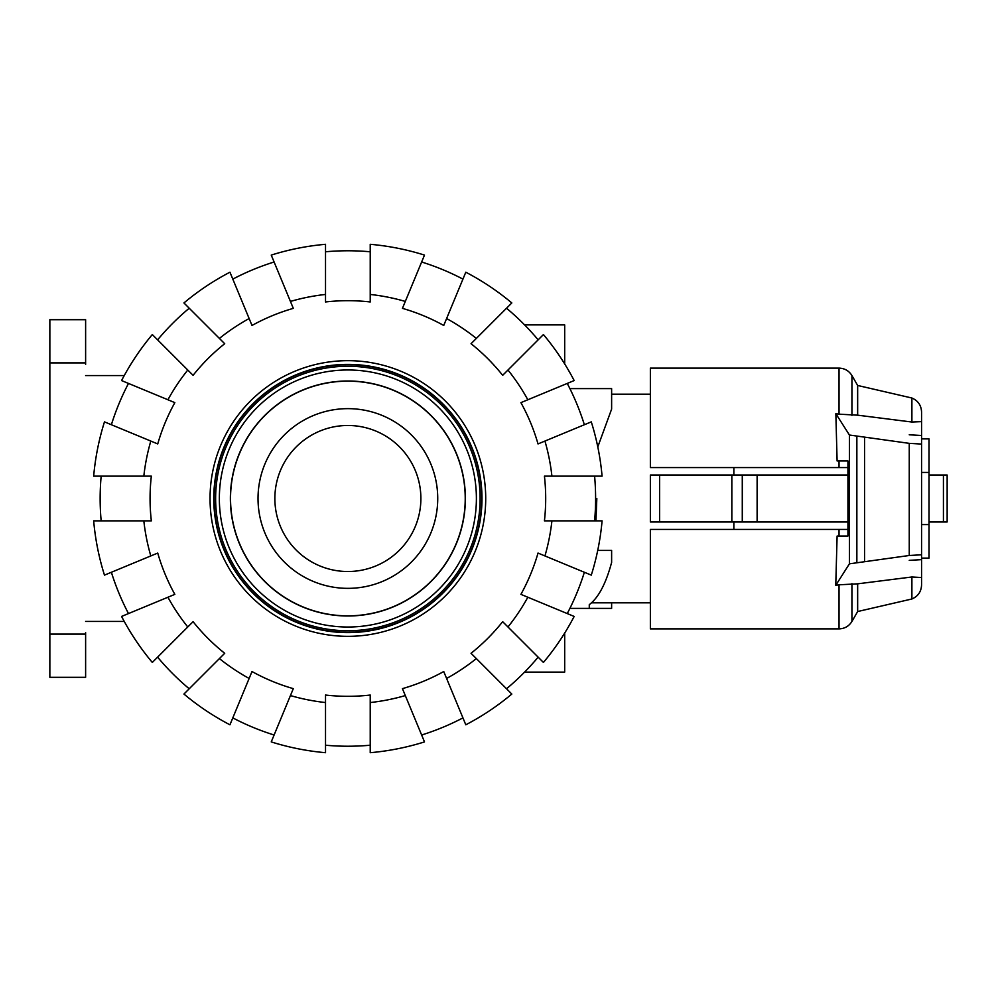<?xml version="1.0" encoding="UTF-8"?>
<svg xmlns="http://www.w3.org/2000/svg" width="997" height="997" viewBox="0 0 997 997"><rect width="100%" height="100%" fill="white"/><g stroke="black" fill="none" stroke-linecap="round" stroke-linejoin="round"><path stroke-width="1.5" d="M594.598 476.142A247.73 247.73 0 0 1 595.608 498.5L596.829 498.5L595.944 520.858M591.57 602.811L650.368 602.811M733.854 521.967L733.854 529.419M921.564 524.572L929.017 524.572L929.017 558.108L921.564 558.108L921.564 559.641L909.252 560.351M921.564 472.428L929.017 472.428L929.017 524.572M659.603 475.033L650.368 475.033L650.368 521.967L659.603 521.967L659.603 475.033L847.936 475.033M659.603 521.967L847.936 521.967M733.854 467.581L733.854 475.033M909.252 434.792L921.564 435.502L921.564 438.892L929.017 438.892L929.017 472.428M742.279 521.967L742.279 475.033M731.835 521.967L731.835 475.033M929.017 521.967L947.15 521.967L947.15 475.033L947.15 521.967L947.15 475.033L929.017 475.033M839.038 467.581L839.038 460.95L847.936 460.95L837.106 460.95L835.847 413.693L839.038 414.166L839.038 368.117L650.368 368.117L650.368 467.581L847.936 467.581M847.936 529.419L650.368 529.419L650.368 628.883L839.038 628.883L839.038 584.803L835.76 585.301L849.419 563.828L909.252 555.491L921.564 554.793L921.564 577.55L911.894 576.989L857.657 583.831L839.038 584.803M839.038 529.419L839.038 536.05L847.936 536.05L837.106 536.05L835.76 585.301M847.936 460.95L847.936 536.05M849.419 563.828L849.419 435.016L835.847 413.693M839.038 414.166L857.657 415.176L911.894 422.03L921.564 421.619L921.564 444.064L909.252 443.353L849.419 435.016M864.549 561.211L864.549 437.633M921.564 554.793L921.564 444.064M911.894 422.03L911.894 398.015L857.657 385.465L857.657 415.176M911.894 576.989L911.894 598.985C918.013 596.343 921.24 591.682 921.564 585.027L921.564 577.55M857.657 583.831L857.657 611.535L851.937 621.43C848.958 626.216 844.658 628.696 839.038 628.883M911.894 398.015C918.013 400.657 921.24 405.318 921.564 411.973L921.564 421.619M230.531 498.5A117.347 117.347 0 0 1 347.878 381.153A117.347 117.347 0 0 1 465.225 498.5A117.347 117.347 0 0 1 347.878 615.847A117.347 117.347 0 0 1 230.531 498.5M258.024 498.5A89.855 89.855 0 0 1 347.878 408.645A89.855 89.855 0 0 1 437.733 498.5A89.855 89.855 0 0 1 347.878 588.355A89.855 89.855 0 0 1 258.024 498.5M347.878 425.482A73.018 73.018 0 0 1 420.884 498.5A73.018 73.018 0 0 1 347.878 571.518A73.018 73.018 0 0 1 274.86 498.5A73.018 73.018 0 0 1 347.878 425.482M347.878 632.609A134.109 134.109 0 0 0 481.987 498.5A134.109 134.109 0 0 0 347.878 364.391A134.109 134.109 0 0 0 213.769 498.5A134.109 134.109 0 0 0 347.878 632.609M347.878 632.285A133.785 133.785 0 0 1 214.081 498.5A133.785 133.785 0 0 1 347.878 364.715A133.785 133.785 0 0 1 481.663 498.5A133.785 133.785 0 0 1 347.878 632.285M230.382 498.5A117.496 117.496 0 0 1 347.878 381.004A117.496 117.496 0 0 1 465.375 498.5A117.496 117.496 0 0 1 347.878 615.996A117.496 117.496 0 0 1 230.382 498.5M215.626 498.5A132.252 132.252 0 0 0 347.878 630.752A132.252 132.252 0 0 0 480.118 498.5A132.252 132.252 0 0 0 347.878 366.248A132.252 132.252 0 0 0 215.626 498.5A132.252 132.252 0 0 1 347.878 366.248A132.252 132.252 0 0 1 480.118 498.5A132.252 132.252 0 0 1 347.878 630.752A132.252 132.252 0 0 1 215.626 498.5M101.158 520.858A247.73 247.73 0 0 1 101.158 476.142M143.83 520.858L93.668 520.858A255.182 255.182 0 0 0 104.473 575.132L150.809 555.94A205.27 205.27 0 0 1 143.83 520.858L151.332 520.858A197.817 197.817 0 0 1 151.332 476.142L143.83 476.142A205.27 205.27 0 0 1 150.809 441.06L104.473 421.868A255.182 255.182 0 0 0 93.668 476.142L143.83 476.142M595.608 498.5A247.73 247.73 0 0 1 594.598 520.858M551.914 476.142L602.076 476.142A255.182 255.182 0 0 0 591.283 421.868L544.935 441.06A205.27 205.27 0 0 1 551.914 476.142L544.424 476.142A197.817 197.817 0 0 1 544.424 520.858L551.914 520.858A205.27 205.27 0 0 1 544.935 555.94L591.283 575.132A255.182 255.182 0 0 0 602.076 520.858L551.914 520.858M210.043 498.5A137.835 137.835 0 0 1 347.878 360.665A137.835 137.835 0 0 1 485.713 498.5A137.835 137.835 0 0 1 347.878 636.335A137.835 137.835 0 0 1 210.043 498.5M584.367 572.266A247.73 247.73 0 0 1 567.256 613.566M544.935 555.94L538.019 553.061A197.817 197.817 0 0 1 520.908 594.362L527.837 597.24A205.27 205.27 0 0 1 507.959 626.976L543.427 662.444A255.182 255.182 0 0 0 574.172 616.433L527.837 597.24M567.256 383.434A247.73 247.73 0 0 1 584.367 424.734M527.837 399.76L574.172 380.567A255.182 255.182 0 0 0 543.427 334.556L507.959 370.024A205.27 205.27 0 0 1 527.837 399.76L520.908 402.638A197.817 197.817 0 0 1 538.019 443.939L544.935 441.06M538.143 657.148A247.73 247.73 0 0 1 506.526 688.765M507.959 626.976L502.662 621.679A197.817 197.817 0 0 1 471.045 653.284L476.354 658.581A205.27 205.27 0 0 1 446.606 678.459L465.798 724.794A255.182 255.182 0 0 0 511.822 694.049L476.354 658.581M506.526 308.235A247.73 247.73 0 0 1 538.143 339.852M476.354 338.419L511.822 302.951A255.182 255.182 0 0 0 465.798 272.206L446.606 318.541A205.27 205.27 0 0 1 476.354 338.419L471.045 343.716A197.817 197.817 0 0 1 502.662 375.321L507.959 370.024M462.944 717.89A247.73 247.73 0 0 1 421.644 735.001M446.606 678.459L443.74 671.529A197.817 197.817 0 0 1 402.439 688.64L405.305 695.57A205.27 205.27 0 0 1 370.223 702.549L370.223 752.698A255.182 255.182 0 0 0 424.498 741.905L405.305 695.57M421.644 261.999A247.73 247.73 0 0 1 462.944 279.11M405.305 301.43L424.498 255.095A255.182 255.182 0 0 0 370.223 244.302L370.223 294.451A205.27 205.27 0 0 1 405.305 301.43L402.439 308.36A197.817 197.817 0 0 1 443.74 325.471L446.606 318.541M370.223 745.22A247.73 247.73 0 0 1 325.521 745.22M370.223 702.549L370.223 695.046A197.817 197.817 0 0 1 325.521 695.046L325.521 702.549A205.27 205.27 0 0 1 290.439 695.57L271.246 741.905A255.182 255.182 0 0 0 325.521 752.698L325.521 702.549M325.521 251.78A247.73 247.73 0 0 1 370.223 251.78M325.521 294.451L325.521 244.302A255.182 255.182 0 0 0 271.246 255.095L290.439 301.43A205.27 205.27 0 0 1 325.521 294.451L325.521 301.954A197.817 197.817 0 0 1 370.223 301.954L370.223 294.451M274.113 735.001A247.73 247.73 0 0 1 232.812 717.89M290.439 695.57L293.305 688.64A197.817 197.817 0 0 1 252.004 671.529L249.138 678.459A205.27 205.27 0 0 1 219.402 658.581L183.934 694.049A255.182 255.182 0 0 0 229.946 724.794L249.138 678.459M232.812 279.11A247.73 247.73 0 0 1 274.113 261.999M249.138 318.541L229.946 272.206A255.182 255.182 0 0 0 183.934 302.951L219.402 338.419A205.27 205.27 0 0 1 249.138 318.541L252.004 325.471A197.817 197.817 0 0 1 293.305 308.36L290.439 301.43M189.218 688.765A247.73 247.73 0 0 1 157.613 657.148M219.402 658.581L224.699 653.284A197.817 197.817 0 0 1 193.094 621.679L187.785 626.976A205.27 205.27 0 0 1 167.92 597.24L121.572 616.433A255.182 255.182 0 0 0 152.317 662.444L187.785 626.976M157.613 339.852A247.73 247.73 0 0 1 189.218 308.235M187.785 370.024L152.317 334.556A255.182 255.182 0 0 0 121.572 380.567L167.92 399.76A205.27 205.27 0 0 1 187.785 370.024L193.094 375.321A197.817 197.817 0 0 1 224.699 343.716L219.402 338.419M128.488 613.566A247.73 247.73 0 0 1 111.377 572.266M167.92 597.24L174.836 594.362A197.817 197.817 0 0 1 157.738 553.061L150.809 555.94M150.809 441.06L157.738 443.939A197.817 197.817 0 0 1 174.836 402.638L167.92 399.76M111.377 424.734A247.73 247.73 0 0 1 128.488 383.434M524.609 324.897L564.688 324.897L564.688 363.93M564.688 633.07L564.688 672.103L524.609 672.103M597.714 550.419L611.622 550.419L611.622 562.408C605.964 583.544 598.512 597.639 589.277 604.681L589.277 608.394L589.277 604.681M597.789 446.918L611.622 409.094L611.622 388.606L569.898 388.606M611.622 602.811L611.622 608.394L569.898 608.394M85.617 364.391L85.617 319.688L49.85 319.688L49.85 362.896L85.617 362.896M85.617 634.104L49.85 634.104L49.85 677.312L85.617 677.312L85.617 632.609M124.251 375.57L85.617 375.57M124.251 621.43L85.617 621.43M49.85 634.104L49.85 362.896M757.122 521.967L757.122 475.033M943.424 521.967L943.424 475.033M909.252 555.491L909.252 443.353M856.859 562.296L856.859 436.549M839.038 368.117C844.658 368.304 848.958 370.784 851.937 375.57L851.937 415.363M851.937 583.619L851.937 621.43M219.352 498.5A128.526 128.526 0 0 0 347.878 627.026A128.526 128.526 0 0 0 476.392 498.5A128.526 128.526 0 0 0 347.878 369.974A128.526 128.526 0 0 0 219.352 498.5M611.622 394.189L650.368 394.189M857.657 385.465L851.937 375.57M911.894 598.985L857.657 611.535"/></g></svg>
